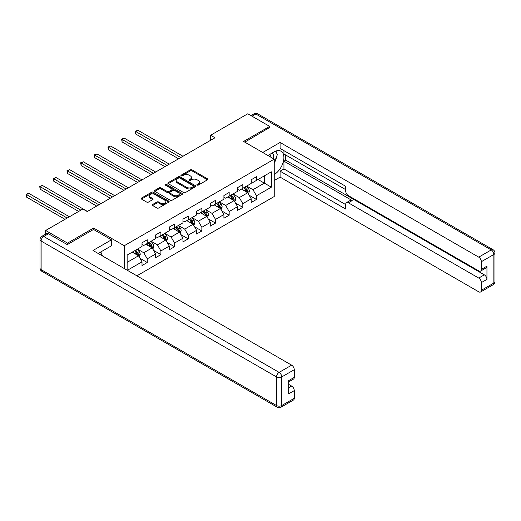 <?xml version="1.0" encoding="UTF-8"?>
<svg xmlns="http://www.w3.org/2000/svg" width="521" height="521" viewBox="0 0 521 521"><rect width="100%" height="100%" fill="white"/><g stroke="black" fill="none" stroke-linecap="round" stroke-linejoin="round"><path stroke-width="0.78" d="M197.159 185.072A0.853 0.488 0 0 0 198.364 185.072L207.488 179.804A1.218 0.703 0 0 0 207.846 179.309A1.218 0.703 0 0 0 207.488 178.814L192.028 169.885A1.218 0.703 0 0 0 190.315 169.885L181.184 175.154A0.853 0.488 0 0 0 180.937 175.499A0.853 0.488 0 0 0 181.184 175.851A0.853 0.488 0 0 0 182.389 175.851L183.568 175.167A3.888 2.247 0 0 1 189.064 175.167L190.354 175.909A3.888 2.247 0 0 1 191.494 177.498A3.888 2.247 0 0 1 190.354 179.087L189.175 179.765A0.853 0.488 0 0 0 188.928 180.116A0.853 0.488 0 0 0 189.175 180.461A0.853 0.488 0 0 0 190.373 180.461L191.559 179.778A3.888 2.247 0 0 1 197.055 179.778L198.345 180.52A3.888 2.247 0 0 1 199.484 182.109A3.888 2.247 0 0 1 198.345 183.698L197.159 184.375A0.853 0.488 0 0 0 196.912 184.727A0.853 0.488 0 0 0 197.159 185.072L197.159 184.375M152.607 204.499A1.218 0.703 0 0 0 152.249 204.994A1.218 0.703 0 0 0 152.607 205.489L156.945 207.996A1.218 0.703 0 0 0 158.664 207.996L168.797 202.141A1.218 0.703 0 0 0 169.149 201.647A1.218 0.703 0 0 0 168.797 201.152L153.337 192.223A1.218 0.703 0 0 0 151.618 192.223L141.484 198.078A1.218 0.703 0 0 0 141.126 198.573A1.218 0.703 0 0 0 141.484 199.068L146.72 202.096A1.218 0.703 0 0 0 148.439 202.096L152.777 199.589A1.218 0.703 0 0 0 153.135 199.094A1.218 0.703 0 0 0 152.777 198.599L150.178 197.094A3.25 1.876 0 0 1 149.227 195.772A3.25 1.876 0 0 1 151.233 194.04A3.25 1.876 0 0 1 154.776 194.444L164.955 200.318A3.25 1.876 0 0 1 165.906 201.647A3.25 1.876 0 0 1 163.9 203.379A3.25 1.876 0 0 1 160.357 202.975L158.664 201.992A1.218 0.703 0 0 0 156.945 201.992L152.607 204.499L152.607 205.489L156.945 203.008L156.945 201.992M93.617 229.514L93.617 228.048L67.541 243.105L45.666 230.477L45.666 234.118M93.617 228.048L124.245 245.73L274.228 159.139L274.228 196.528L136.893 275.817M269.676 127.769L269.676 126.401L243.6 141.458L274.228 159.139M269.676 126.401L247.801 113.773L210.614 135.245L210.614 140.299M45.666 230.477L82.859 209.006L87.235 211.533L214.991 137.772L210.614 135.245M183.653 192.575A1.218 0.703 0 0 0 185.372 192.575L195.512 186.72A1.218 0.703 0 0 0 195.863 186.225A1.218 0.703 0 0 0 195.512 185.73L180.051 176.801A1.218 0.703 0 0 0 178.332 176.801L168.198 182.656A1.218 0.703 0 0 0 167.84 183.151A1.218 0.703 0 0 0 168.198 183.646L183.653 192.575M165.574 185.255A0.853 0.488 0 0 1 166.433 185.378L166.433 184.362L182.155 193.441A1.218 0.703 0 0 1 182.506 193.936A1.218 0.703 0 0 1 182.155 194.431L172.015 200.285A1.218 0.703 0 0 1 170.302 200.285L154.841 191.357L154.841 190.367A1.218 0.703 0 0 0 154.483 190.862A1.218 0.703 0 0 0 154.841 191.357M154.841 190.367L159.179 187.86A1.218 0.703 0 0 1 160.898 187.86L167.163 191.481A1.218 0.703 0 0 0 168.882 191.481L171.761 189.82A1.218 0.703 0 0 0 172.112 189.325A1.218 0.703 0 0 0 171.761 188.83L165.235 185.059A0.853 0.488 0 0 1 164.981 184.714A0.853 0.488 0 0 1 165.509 184.258A0.853 0.488 0 0 1 166.433 184.362M124.245 268.517L124.245 245.73M139.954 258.286L147.261 262.506L147.261 258.82L155.662 253.968L155.662 257.654L160.911 254.626L160.911 250.933L169.312 246.088L169.312 249.774L174.561 246.746L174.561 243.053L182.962 238.208L182.962 241.894L188.211 238.859L188.211 235.173L196.612 230.321L196.612 234.014L201.861 230.979L201.861 227.293L210.263 222.441L210.263 226.134L215.512 223.099L215.512 219.413L223.913 214.561L223.913 218.247L229.162 215.219L229.162 211.533L237.563 206.681L237.563 210.367L242.812 207.338L242.812 203.652L251.213 198.801L251.213 202.487L256.462 199.458L256.462 195.766L271.343 187.182L271.343 171.819L264.342 175.864L264.342 183.138L271.343 187.182M147.261 262.506L142.012 265.534L142.012 261.848L127.352 270.308M127.137 270.184L127.137 255.075L142.012 246.492L142.012 242.799L147.261 239.771L147.261 243.457L155.662 238.611L155.662 234.919L160.911 231.891L160.911 235.577L169.312 230.725L169.312 227.039L174.561 224.01L174.561 227.697L182.962 222.845L182.962 219.159L188.211 216.13L188.211 219.816L196.612 214.965L196.612 211.279L201.861 208.244L201.861 211.936L210.263 207.084L210.263 203.398L215.512 200.364L215.512 204.056L223.913 199.204L223.913 195.518L229.162 192.483L229.162 196.17L237.563 191.324L237.563 187.632L242.812 184.603L242.812 188.289L251.213 183.444L251.213 179.752L256.462 176.723L256.462 180.409L271.343 171.819M145.86 244.264L152.158 247.905L143.757 252.757L137.459 249.116M142.012 244.466L143.757 245.482L147.261 243.457M143.757 252.757L147.261 258.82M152.158 247.905L155.662 253.968M159.511 236.384L165.808 240.025L157.414 244.877L151.11 241.236M155.662 236.586L157.414 237.596L160.911 235.577M157.414 244.877L160.911 250.933M165.808 240.025L169.312 246.088M173.161 228.504L179.458 232.145L171.064 236.99L164.76 233.356M169.312 228.706L171.064 229.715L174.561 227.697M171.064 236.99L174.561 243.053M179.458 232.145L182.962 238.208M186.811 220.624L193.115 224.258L184.714 229.11L178.41 225.476M182.962 220.826L184.714 221.835L188.211 219.816M184.714 229.11L188.211 235.173M193.115 224.258L196.612 230.321M200.461 212.744L206.765 216.378L198.364 221.23L192.06 217.596M196.612 212.946L198.364 213.955L201.861 211.936M198.364 221.23L201.861 227.293M206.765 216.378L210.263 222.441M214.111 204.864L220.416 208.498L212.014 213.35L205.71 209.709M210.263 205.066L212.014 206.075L215.512 204.056M212.014 213.35L215.512 219.413M220.416 208.498L223.913 214.561M227.762 196.984L234.066 200.618L225.665 205.469L219.361 201.829M223.913 197.185L225.665 198.195L229.162 196.17M225.665 205.469L229.162 211.533M234.066 200.618L237.563 206.681M241.412 189.097L247.716 192.737L239.315 197.589L233.011 193.949M237.563 189.299L239.315 190.315L242.812 188.289M239.315 197.589L242.812 203.652M247.716 192.737L251.213 198.801M258.038 179.498L264.342 183.138L252.965 189.703L246.667 186.069M251.213 181.419L252.965 182.428L256.462 180.409M252.965 189.703L256.462 195.766M67.541 243.105L67.541 244.466M127.137 262.356L138.508 255.785L132.21 252.151M138.508 255.785L142.012 261.848M249.155 195.238L256.462 199.458M235.505 203.118L242.812 207.338M221.855 210.998L229.162 215.219M208.205 218.879L215.512 223.099M194.554 226.765L201.861 230.979M180.904 234.645L188.211 238.859M167.254 242.525L174.561 246.746M153.604 250.406L160.911 254.626M197.505 185.189L198.345 184.708A3.888 2.247 0 0 0 199.484 183.118L199.484 182.109M191.494 177.498L191.494 178.508A3.888 2.247 0 0 1 190.354 180.097L189.514 180.579M207.488 178.814L207.488 179.804L192.028 170.895A1.218 0.703 0 0 0 190.315 170.895L181.523 175.968M195.492 186.733L180.051 177.811A1.218 0.703 0 0 0 178.332 177.811L168.211 183.659M193.363 186.57A0.853 0.488 0 0 0 193.61 186.225A0.853 0.488 0 0 0 193.363 185.88L179.791 178.045A0.853 0.488 0 0 0 178.586 178.045L177.342 178.762A3.888 2.247 0 0 0 176.202 180.351A3.888 2.247 0 0 0 177.342 181.933L186.616 187.293A3.888 2.247 0 0 0 192.119 187.293L193.363 186.57L193.363 187.58A0.853 0.488 0 0 0 193.61 187.234L193.61 186.225M176.202 180.351L176.202 181.36A3.888 2.247 0 0 0 177.342 182.949L177.342 181.933M193.363 187.58L192.119 188.302A3.888 2.247 0 0 1 186.616 188.302L177.342 182.949M154.854 191.37L159.179 188.869L159.179 187.86M172.112 189.325L172.112 190.334A1.218 0.703 0 0 1 171.761 190.829L168.882 192.49A1.218 0.703 0 0 1 167.163 192.49L160.898 188.869A1.218 0.703 0 0 0 159.179 188.869M166.433 185.378L182.135 194.444M173.669 195.238A3.25 1.876 0 0 0 177.212 195.642A3.25 1.876 0 0 0 179.217 193.91A3.25 1.876 0 0 0 178.267 192.588L174.678 190.517A1.218 0.703 0 0 0 172.965 190.517L170.087 192.177A1.218 0.703 0 0 0 169.729 192.672A1.218 0.703 0 0 0 170.087 193.167L173.669 195.238L173.669 196.248A3.25 1.876 0 0 0 177.212 196.658A3.25 1.876 0 0 0 179.217 194.919L179.217 193.91M169.729 192.672L169.729 193.682A1.218 0.703 0 0 0 170.087 194.177L170.087 193.167M173.669 196.248L170.087 194.177M165.906 201.647L165.906 202.656A3.25 1.876 0 0 1 163.9 204.388A3.25 1.876 0 0 1 160.357 203.985L158.664 203.008A1.218 0.703 0 0 0 156.945 203.008M149.227 195.772L149.227 196.782A3.25 1.876 0 0 0 150.178 198.11L150.178 197.094M152.764 199.602L150.178 198.11M168.778 202.155L153.337 193.239A1.218 0.703 0 0 0 151.618 193.239L141.497 199.081M248.406 193.936L249.448 191.311A3.282 1.895 -120 0 0 248.4 188.517L246.596 186.108M243.444 190.269L242.219 188.635M182.962 156.261L137.922 130.257L135.734 131.52L135.734 134.047L178.586 158.788M247.208 192.444L247.677 191.454A3.282 1.895 -120 0 0 246.739 189.481L244.929 187.072M244.108 187.54L246.114 190.217A1.674 0.964 60 0 1 246.42 190.725L247.677 191.454M243.88 187.677L245.691 190.087A3.282 1.895 60 0 1 246.628 192.06M135.734 134.047L135.252 131.246L180.774 157.524M135.252 131.246L137.922 130.257M273.427 158.677A8.043 4.643 120 0 0 272.242 152.966M270.868 157.199A5.51 3.178 120 0 0 269.735 154.431A5.51 3.178 120 0 0 269.715 154.418M275.309 151.285L277.465 154.346L274.228 162.682M100.26 252.255L102.455 255.381L102.279 255.837M267.885 155.479L274.053 151.917A13.924 8.036 120 0 1 281.014 151.227A13.924 8.036 120 0 1 283.183 162.272A13.924 8.036 120 0 1 274.228 174.548M274.228 180.513L280.09 177.127L280.09 171.168L345.716 209.058L345.716 204.304A3.712 2.143 -120 0 1 346.485 202.604A3.712 2.143 -120 0 1 348.347 202.793L478.727 278.064L484.322 274.834A3.712 2.143 60 0 1 486.953 279.38L486.953 266.14A3.712 2.143 60 0 1 486.184 267.84L480.583 271.076A3.712 2.143 -120 0 0 481.352 269.377L481.352 261.698A3.712 2.143 -120 0 0 478.727 257.146L491.238 249.924L255.85 114.027L252.047 116.222M285.69 154.998L285.69 160.149L283.938 161.165L283.938 168.941L280.09 171.168M283.938 150.654L283.938 153.988L345.716 189.657M480.583 271.076A3.712 2.143 -120 0 1 478.727 270.894L348.347 195.616A3.712 2.143 -120 0 1 345.716 191.07L345.716 186.323L280.09 148.433L280.09 142.467L478.727 257.146M262.721 152.497L280.09 142.467M280.09 177.127L478.727 291.806A3.712 2.143 -120 0 0 480.583 291.988A3.712 2.143 -120 0 0 481.352 290.288L481.352 282.61A3.712 2.143 -120 0 0 478.727 278.064M269.676 127.463L244.785 142.142M283.938 161.165L352.196 200.565L348.347 202.793M285.69 160.149L484.322 274.834M283.938 168.941L345.716 204.61M346.485 202.604L350.34 200.383A3.712 2.143 60 0 1 352.196 200.565M274.228 163.086A13.924 8.036 120 0 0 276.762 156.157M276.983 153.662A13.924 8.036 120 0 0 276.638 150.823M48.466 233.76L43.744 236.488A3.712 2.143 -120 0 0 41.888 236.306L46.61 233.577A3.712 2.143 60 0 1 48.466 233.76L67.281 244.623L93.533 229.461L111.468 239.823L111.468 245.782L99.049 252.959A13.924 8.036 120 0 0 98.209 253.48M111.468 239.823L93.005 250.484L291.643 365.162A3.712 2.143 60 0 1 294.267 369.708L294.267 377.386A3.712 2.143 60 0 1 293.499 379.086L288.667 381.873M101.934 254.639L101.934 251.291M288.667 387.793L291.643 386.074A3.712 2.143 60 0 1 294.267 390.626L294.267 398.305A3.712 2.143 60 0 1 293.499 400.004L280.982 407.227A3.712 2.143 -120 0 0 281.75 405.527L294.267 398.305M294.267 377.386L288.667 380.623L288.667 393.856L294.267 390.626M291.643 386.074L288.667 384.361M234.756 201.816L235.798 199.191A3.282 1.895 -120 0 0 234.75 196.397L232.946 193.988M229.794 198.156L228.569 196.515M169.312 164.141L124.272 138.143L122.083 139.4L122.083 141.927L164.936 166.668M233.558 200.325L234.027 199.335A3.282 1.895 -120 0 0 233.089 197.361L231.278 194.952M230.458 195.427L232.464 198.097A1.674 0.964 60 0 1 232.77 198.605L234.027 199.335M230.23 195.557L232.034 197.967A3.282 1.895 60 0 1 232.978 199.94M122.083 141.927L121.601 139.127L167.124 165.404M121.601 139.127L124.272 138.143M221.106 209.696L222.148 207.071A3.282 1.895 -120 0 0 221.099 204.284L219.295 201.868M216.143 206.036L214.919 204.395M155.662 172.021L110.621 146.023L108.433 147.287L108.433 149.807L151.285 174.548M219.908 208.205L220.376 207.215A3.282 1.895 -120 0 0 219.439 205.241L217.628 202.832M216.808 203.307L218.813 205.977A1.674 0.964 60 0 1 219.113 206.485L220.376 207.215M216.58 203.437L218.384 205.847A3.282 1.895 60 0 1 219.328 207.82M108.433 149.807L107.951 147.007L153.474 173.285M107.951 147.007L110.621 146.023M207.456 217.576L208.498 214.958A3.282 1.895 -120 0 0 207.449 212.164L205.645 209.755M202.493 213.916L201.269 212.275M142.012 179.908L96.971 153.903L94.783 155.167L94.783 157.694L137.635 182.428M206.257 216.085L206.726 215.095A3.282 1.895 -120 0 0 205.788 213.122L203.978 210.712M203.157 211.187L205.163 213.857A1.674 0.964 60 0 1 205.463 214.365L206.726 215.095M202.93 211.318L204.733 213.727A3.282 1.895 60 0 1 205.678 215.701M94.783 157.694L94.301 154.887L139.823 181.165M94.301 154.887L96.971 153.903M193.805 225.456L194.847 222.838A3.282 1.895 -120 0 0 193.799 220.044L191.995 217.635M188.843 221.796L187.619 220.162M128.361 187.788L83.321 161.784L81.133 163.047L81.133 165.574L123.985 190.315M192.607 223.971L193.076 222.975A3.282 1.895 -120 0 0 192.138 221.002L190.328 218.592M189.507 219.067L191.513 221.744A1.674 0.964 60 0 1 191.813 222.252L193.076 222.975M189.279 219.198L191.083 221.607A3.282 1.895 60 0 1 192.021 223.581M81.133 165.574L80.651 162.767L126.173 189.051M80.651 162.767L83.321 161.784M180.155 233.343L181.191 230.718A3.282 1.895 -120 0 0 180.149 227.924L178.338 225.515M175.193 229.676L173.968 228.042M114.711 195.668L69.671 169.664L67.483 170.927L67.483 173.454L110.335 198.195M178.957 231.852L179.426 230.855A3.282 1.895 -120 0 0 178.482 228.882L176.678 226.472M175.857 226.948L177.863 229.624A1.674 0.964 60 0 1 178.162 230.132L179.426 230.855M175.629 227.078L177.433 229.494A3.282 1.895 60 0 1 178.371 231.461M67.483 173.454L67.001 170.647L112.523 196.931M67.001 170.647L69.671 169.664M166.505 241.223L167.541 238.598A3.282 1.895 -120 0 0 166.499 235.805L164.688 233.395M161.543 237.556L160.318 235.922M101.061 203.548L56.021 177.544L53.832 178.807L53.832 181.334L96.685 206.075M165.3 239.732L165.776 238.735A3.282 1.895 -120 0 0 164.831 236.768L163.027 234.352M162.207 234.828L164.213 237.504A1.674 0.964 60 0 1 164.512 238.012L165.776 238.735M161.979 234.964L163.783 237.374A3.282 1.895 60 0 1 164.721 239.347M53.832 181.334L53.35 178.534L98.873 204.812M53.35 178.534L56.021 177.544M152.855 249.103L153.89 246.479A3.282 1.895 -120 0 0 152.848 243.685L151.038 241.275M147.892 245.443L146.668 243.802M87.404 211.428L42.37 185.424L40.182 186.687L40.182 189.214L78.658 211.428M151.65 247.612L152.125 246.622A3.282 1.895 -120 0 0 151.181 244.649L149.377 242.239M148.557 242.708L150.562 245.384A1.674 0.964 60 0 1 150.862 245.892L152.125 246.622M148.329 242.845L150.133 245.254A3.282 1.895 60 0 1 151.07 247.228M40.182 189.214L39.7 186.414L80.846 210.165M39.7 186.414L42.37 185.424M139.198 256.983L140.24 254.359A3.282 1.895 -120 0 0 139.198 251.571L137.388 249.155M134.242 253.323L133.011 251.682M69.384 216.782L28.72 193.311L26.532 194.574L26.532 197.094L65.008 219.308M138 255.492L138.469 254.502A3.282 1.895 -120 0 0 137.531 252.529L135.727 250.119M134.906 250.594L136.906 253.265A1.674 0.964 60 0 1 137.212 253.773L138.469 254.502M134.679 250.725L136.482 253.134A3.282 1.895 60 0 1 137.42 255.108M26.532 197.094L26.05 194.294L67.196 218.045M26.05 194.294L28.72 193.311M198.345 184.708L198.345 183.698M189.175 180.461L189.175 179.765M190.354 180.097L190.354 179.087M181.184 175.851L181.184 175.154M190.315 170.895L190.315 169.885M192.028 170.895L192.028 169.885M168.198 183.646L168.198 182.656M178.332 177.811L178.332 176.801M180.051 177.811L180.051 176.801M195.512 186.72L195.512 185.73M186.616 188.302L186.616 187.293M192.119 188.302L192.119 187.293M160.898 188.869L160.898 187.86M167.163 192.49L167.163 191.481M168.882 192.49L168.882 191.481M171.761 190.829L171.761 189.82M182.155 194.431L182.155 193.441M158.664 203.008L158.664 201.992M160.357 203.985L160.357 202.975M152.777 199.589L152.777 198.599M141.484 199.068L141.484 198.078M151.618 193.239L151.618 192.223M153.337 193.239L153.337 192.223M168.797 202.141L168.797 201.152M247.39 192.549L249.422 191.376M246.739 189.481L248.4 188.517M244.408 190.829L245.691 190.087M481.352 269.377L486.953 266.14M486.953 279.38L481.352 282.61M481.352 290.288L493.862 283.066L493.862 254.469L481.352 261.698M493.862 283.066A3.712 2.143 60 0 1 493.094 284.766A3.712 3.712 0 0 0 494.95 281.548A3.712 2.143 180 0 1 493.862 283.066M493.862 254.469A3.712 2.143 0 0 0 494.95 252.959A3.712 3.712 0 0 0 493.094 249.741A3.712 2.143 -60 0 0 491.238 249.924A3.712 2.143 60 0 1 493.862 254.469M250.959 115.597L253.994 113.845A3.712 2.143 60 0 1 255.85 114.027A3.712 2.143 -60 0 1 257.706 113.845L493.094 249.741M41.888 236.306A3.712 3.712 0 0 0 40.032 239.517A3.712 2.143 180 0 0 41.12 241.034A3.712 2.143 -60 0 1 43.744 236.488L279.126 372.385A3.712 2.143 -60 0 0 276.501 376.93L41.12 241.034L41.12 269.631L276.501 405.527L276.501 376.93A3.712 2.143 -0 0 0 281.75 376.93L281.75 405.527A3.712 2.143 180 0 1 276.501 405.527A3.712 2.143 -60 0 0 277.27 407.227A3.712 3.712 0 0 0 280.982 407.227M294.267 369.708L281.75 376.93A3.712 2.143 -120 0 0 279.126 372.385L291.643 365.162M41.888 271.33A3.712 2.143 -60 0 1 41.12 269.631A3.712 2.143 -0 0 1 40.032 268.113A3.712 3.712 0 0 0 41.888 271.33L277.27 407.227M233.74 200.429L235.772 199.256M233.089 197.361L234.75 196.397M230.757 198.709L232.034 197.967M220.09 208.315L222.122 207.137M219.439 205.241L221.099 204.284M217.101 206.59L218.384 205.847M206.44 216.195L208.472 215.017M205.788 213.122L207.449 212.164M203.45 214.47L204.733 213.727M192.79 224.076L194.821 222.897M192.138 221.002L193.799 220.044M189.8 222.35L191.083 221.607M179.139 231.956L181.171 230.783M178.482 228.882L180.149 227.924M176.15 230.23L177.433 229.494M165.489 239.836L167.521 238.664M164.831 236.768L166.499 235.805M162.5 238.11L163.783 237.374M151.839 247.716L153.871 246.544M151.181 244.649L152.848 243.685M148.85 245.997L150.133 245.254M138.189 255.596L140.221 254.424M137.531 252.529L139.198 251.571M135.2 253.877L136.482 253.134M480.583 291.988L493.094 284.766M494.95 281.548L494.95 252.959M257.706 113.845A3.712 3.712 0 0 0 253.994 113.845M40.032 239.517L40.032 268.113"/></g></svg>
